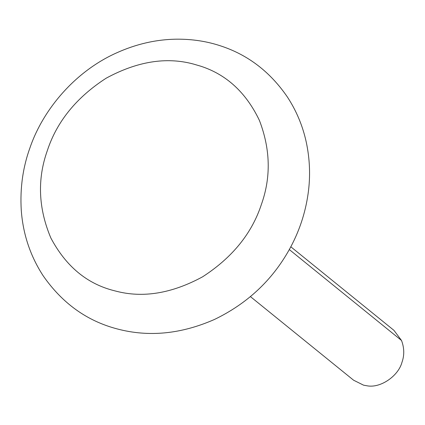 <?xml version="1.0" encoding="UTF-8"?>
<svg xmlns="http://www.w3.org/2000/svg" width="425" height="425" viewBox="0 0 425 425"><rect width="100%" height="100%" fill="white"/><g stroke="black" fill="none" stroke-linecap="round" stroke-linejoin="round"><path stroke-width="0.64" d="M250.431 296.623L353.6 380.216L363.561 385.167L367.131 385.82C380.678 388.354 398.384 375.87 401.949 362.387C404.483 355.305 404.34 348.006 401.524 340.489L393.975 330.379L290.812 246.792M200.6 66.151L193.232 63.994C166.053 56.727 137.031 61.46 106.17 78.189C76.505 97.373 56.892 121.502 47.34 150.567C37.156 179.148 38.324 208.292 50.857 237.995C65.875 266.278 86.976 283.842 114.155 290.684L115.499 291.029C142.683 298.297 171.7 293.563 202.56 276.834C232.225 257.651 251.839 233.522 261.391 204.457C271.123 177.204 270.454 149.17 259.383 120.349C246.096 92.597 226.504 74.529 200.6 66.151M289.303 249.565L401.524 340.489M221.117 46.054C207.129 41.337 192.254 39.042 176.508 39.18C156.06 39.451 135.963 44.072 116.222 53.045C75.565 71.326 43.435 108.752 30.09 147.443C22.902 167.195 19.954 188.041 21.25 209.987C22.939 233.899 30.223 255.802 43.106 275.697C62.22 303.232 86.907 320.976 117.172 328.918C148.692 337.291 181.156 334.119 214.577 319.409C247.169 303.631 272.037 280.426 289.175 249.799C298.987 232.199 305.304 213.488 308.109 193.667C310.553 176.391 309.91 159.099 306.186 141.78C302.605 125.614 296.337 110.681 287.385 96.996C270.268 72 248.179 55.016 221.117 46.054"/></g></svg>

